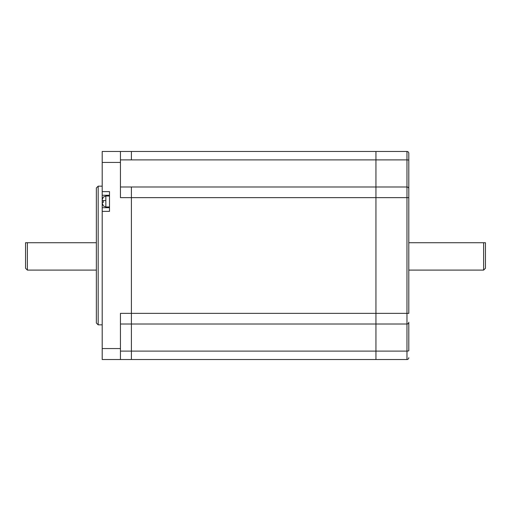 <?xml version="1.0" encoding="UTF-8"?>
<svg xmlns="http://www.w3.org/2000/svg" width="511" height="511" viewBox="0 0 511 511"><rect width="100%" height="100%" fill="white"/><g stroke="black" fill="none" stroke-linecap="round" stroke-linejoin="round"><path stroke-width="0.77" d="M96.362 255.5L96.362 187.978L98.182 186.151L98.182 324.849L96.362 323.022L96.362 255.5M105.847 200.58L103.35 200.58L103.254 201.494L103.35 200.58L102.219 200.58L102.219 199.488L102.2 200.459M103.35 197.105L102.219 199.488M120.449 351.102L131.397 351.102L131.397 359.527L102.2 359.527L102.2 211.362L109.501 211.362L109.501 191.625L102.2 191.625L102.2 151.473L131.397 151.473L131.397 159.898L120.449 159.898M120.449 186.988L131.397 186.988L131.397 324.012L120.449 324.012M408.8 350.68L408.8 322.237A1.827 1.776 -0 0 1 406.973 324.012L406.973 159.898L375.949 159.898L375.949 186.988L131.397 186.988L131.397 324.012L375.949 324.012L375.949 313.358L375.949 359.527L406.973 359.527L406.973 324.012L375.949 324.012L375.949 351.102L131.397 351.102L131.397 324.012L131.397 359.527L375.949 359.527L375.949 351.102L406.973 351.102A1.827 0.422 -0 0 0 408.8 350.68L408.8 347.295M120.449 151.473L120.449 197.642L375.949 197.642L375.949 186.988L406.973 186.988A1.827 1.776 -0 0 1 408.8 188.763L408.8 313.358L375.949 313.358L375.949 151.473L406.973 151.473A1.827 1.827 0 0 1 408.8 153.3L408.8 188.763L408.8 153.3M408.8 188.763L408.8 197.642L375.949 197.642L375.949 313.358L120.449 313.358L120.449 359.527M102.2 211.362L102.2 191.625M109.501 195.272L102.2 195.272M109.501 207.715L102.2 207.715M103.35 205.882L102.2 202.995L102.219 202.407L103.35 202.407L103.254 201.494M102.2 202.528L102.2 202.995M131.397 151.473L375.949 151.473L375.949 159.898L131.397 159.898L131.397 151.473M96.362 242.725L27.377 242.725L27.377 270.102L96.362 270.102M27.377 270.102L25.55 268.275L25.55 242.725L27.377 242.725M483.623 270.102L485.45 268.275L485.45 242.725L483.623 242.725L483.623 270.102L408.8 270.102M406.973 359.527A1.827 1.827 0 0 0 408.8 357.7M408.8 242.725L483.623 242.725M109.501 196.02L105.847 196.02L105.847 206.968L109.501 206.968M120.449 162.428L102.2 162.428M102.2 348.572L120.449 348.572M408.8 160.32A1.827 0.422 0 0 0 406.973 159.898L406.973 151.473M98.182 186.151L102.2 186.151M105.847 196.02L103.254 197.105M98.182 324.849L102.2 324.849M105.847 206.968L103.254 205.882"/></g></svg>
